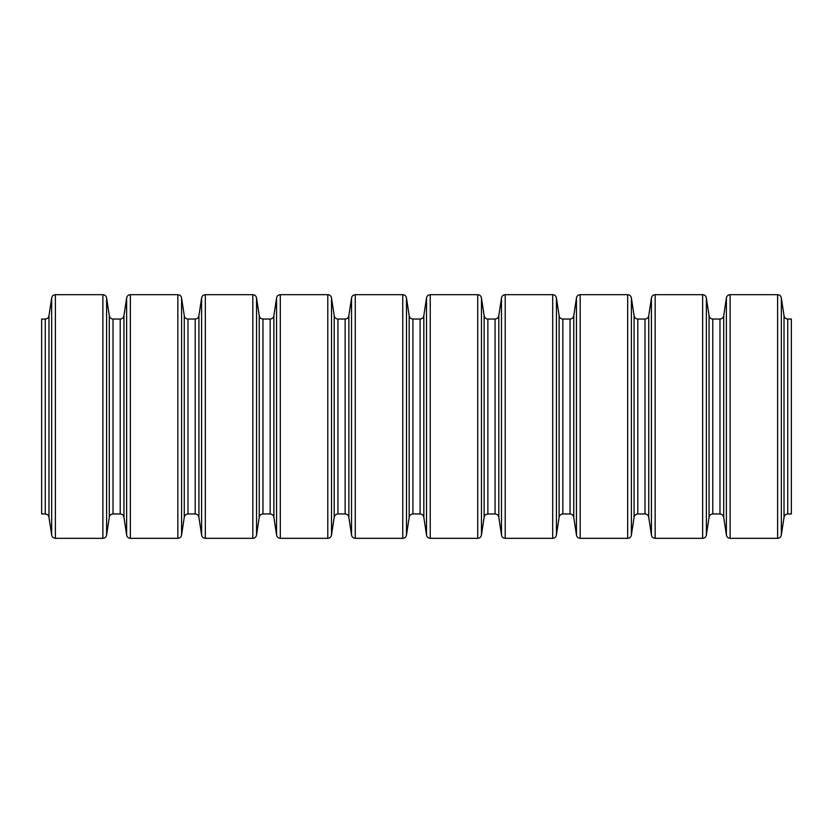 <?xml version="1.0" encoding="UTF-8"?>
<svg xmlns="http://www.w3.org/2000/svg" width="833" height="833" viewBox="0 0 833 833"><rect width="100%" height="100%" fill="white"/><g stroke="black" fill="none" stroke-linecap="round" stroke-linejoin="round"><path stroke-width="1.25" d="M41.65 319.039L41.65 513.961L45.242 513.961L45.242 319.039L41.65 319.039M787.758 513.961L787.758 319.039L791.35 319.039L791.35 513.961L787.758 513.961C785.654 514.128 784.405 515.263 784.02 517.387L781.344 534.911L781.344 298.089L784.02 315.613L784.02 517.387M726.386 534.911L723.71 517.387L723.71 315.613L726.386 298.089L726.386 534.911C726.73 536.993 727.98 538.128 730.125 538.326L730.125 294.674L777.606 294.674L777.606 538.326C779.709 538.17 780.958 537.025 781.344 534.911M709.05 315.613L709.05 517.387L706.374 534.911L706.374 298.089L709.05 315.613C709.435 317.737 710.684 318.872 712.788 319.039L712.788 513.961C710.684 514.128 709.435 515.263 709.05 517.387M651.416 534.911L648.74 517.387L648.74 315.613L651.416 298.089L651.416 534.911C651.76 536.993 653.01 538.128 655.155 538.326L655.155 294.674L702.635 294.674L702.635 538.326C704.739 538.17 705.988 537.025 706.374 534.911M634.08 315.613L634.08 517.387L631.404 534.911L631.404 298.089L634.08 315.613C634.465 317.737 635.714 318.872 637.818 319.039L637.818 513.961C635.714 514.128 634.465 515.263 634.08 517.387M576.446 534.911L573.77 517.387L573.77 315.613L576.446 298.089L576.446 534.911C576.79 536.993 578.04 538.128 580.185 538.326L580.185 294.674L627.665 294.674L627.665 538.326C629.769 538.17 631.018 537.025 631.404 534.911M559.11 315.613L559.11 517.387L556.434 534.911L556.434 298.089L559.11 315.613C559.495 317.737 560.744 318.872 562.848 319.039L562.848 513.961C560.744 514.128 559.495 515.263 559.11 517.387M501.476 534.911L498.8 517.387L498.8 315.613L501.476 298.089L501.476 534.911C501.82 536.993 503.07 538.128 505.214 538.326L505.214 294.674L552.695 294.674L552.695 538.326C554.799 538.17 556.048 537.025 556.434 534.911M484.14 315.613L484.14 517.387L481.464 534.911L481.464 298.089L484.14 315.613C484.525 317.737 485.774 318.872 487.878 319.039L487.878 513.961C485.774 514.128 484.525 515.263 484.14 517.387M426.506 534.911L423.83 517.387L423.83 315.613L426.506 298.089L426.506 534.911C426.85 536.993 428.1 538.128 430.245 538.326L430.245 294.674L477.726 294.674L477.726 538.326C479.829 538.17 481.078 537.025 481.464 534.911M409.17 315.613L409.17 517.387L406.494 534.911L406.494 298.089L409.17 315.613C409.555 317.737 410.804 318.872 412.908 319.039L412.908 513.961C410.804 514.128 409.555 515.263 409.17 517.387M351.536 534.911L348.86 517.387L348.86 315.613L351.536 298.089L351.536 534.911C351.88 536.993 353.13 538.128 355.274 538.326L355.274 294.674L402.756 294.674L402.756 538.326C404.859 538.17 406.108 537.025 406.494 534.911M334.2 315.613L334.2 517.387L331.524 534.911L331.524 298.089L334.2 315.613C334.585 317.737 335.834 318.872 337.938 319.039L337.938 513.961C335.834 514.128 334.585 515.263 334.2 517.387M276.566 534.911L273.89 517.387L273.89 315.613L276.566 298.089L276.566 534.911C276.91 536.993 278.16 538.128 280.305 538.326L280.305 294.674L327.786 294.674L327.786 538.326C329.889 538.17 331.138 537.025 331.524 534.911M259.23 315.613L259.23 517.387L256.554 534.911L256.554 298.089L259.23 315.613C259.615 317.737 260.864 318.872 262.968 319.039L262.968 513.961C260.864 514.128 259.615 515.263 259.23 517.387M201.596 534.911L198.92 517.387L198.92 315.613L201.596 298.089L201.596 534.911C201.94 536.993 203.19 538.128 205.334 538.326L205.334 294.674L252.816 294.674L252.816 538.326C254.919 538.17 256.168 537.025 256.554 534.911M184.26 315.613L184.26 517.387L181.584 534.911L181.584 298.089L184.26 315.613C184.645 317.737 185.894 318.872 187.998 319.039L187.998 513.961C185.894 514.128 184.645 515.263 184.26 517.387M126.626 534.911L123.95 517.387L123.95 315.613L126.626 298.089L126.626 534.911C126.97 536.993 128.22 538.128 130.364 538.326L130.364 294.674L177.846 294.674L177.846 538.326C179.949 538.17 181.198 537.025 181.584 534.911M109.29 315.613L109.29 517.387L106.614 534.911L106.614 298.089L109.29 315.613C109.675 317.737 110.924 318.872 113.028 319.039L113.028 513.961C110.924 514.128 109.675 515.263 109.29 517.387M51.656 534.911L48.98 517.387L48.98 315.613L51.656 298.089L51.656 534.911C52 536.993 53.25 538.128 55.395 538.326L55.395 294.674L102.876 294.674L102.876 538.326C104.979 538.17 106.228 537.025 106.614 534.911M723.71 315.613C723.367 317.696 722.117 318.841 719.972 319.039L719.972 513.961L712.788 513.961M648.74 315.613C648.397 317.696 647.147 318.841 645.002 319.039L645.002 513.961L637.818 513.961M573.77 315.613C573.427 317.696 572.177 318.841 570.032 319.039L570.032 513.961L562.848 513.961M498.8 315.613C498.457 317.696 497.207 318.841 495.062 319.039L495.062 513.961L487.878 513.961M423.83 315.613C423.487 317.696 422.237 318.841 420.092 319.039L420.092 513.961L412.908 513.961M348.86 315.613C348.517 317.696 347.267 318.841 345.122 319.039L345.122 513.961L337.938 513.961M273.89 315.613C273.547 317.696 272.297 318.841 270.152 319.039L270.152 513.961L262.968 513.961M198.92 315.613C198.577 317.696 197.327 318.841 195.182 319.039L195.182 513.961L187.998 513.961M123.95 315.613C123.607 317.696 122.357 318.841 120.212 319.039L120.212 513.961L113.028 513.961M787.758 319.039C785.654 318.872 784.405 317.737 784.02 315.613M777.606 294.674C779.709 294.83 780.958 295.975 781.344 298.089M777.606 538.326L730.125 538.326M726.386 298.089C726.73 296.007 727.98 294.872 730.125 294.674M723.71 517.387C723.367 515.304 722.117 514.159 719.972 513.961M719.972 319.039L712.788 319.039M702.635 294.674C704.739 294.83 705.988 295.975 706.374 298.089M702.635 538.326L655.155 538.326M651.416 298.089C651.76 296.007 653.01 294.872 655.155 294.674M648.74 517.387C648.397 515.304 647.147 514.159 645.002 513.961M645.002 319.039L637.818 319.039M627.665 294.674C629.769 294.83 631.018 295.975 631.404 298.089M627.665 538.326L580.185 538.326M576.446 298.089C576.79 296.007 578.04 294.872 580.185 294.674M573.77 517.387C573.427 515.304 572.177 514.159 570.032 513.961M570.032 319.039L562.848 319.039M552.695 294.674C554.799 294.83 556.048 295.975 556.434 298.089M552.695 538.326L505.214 538.326M501.476 298.089C501.82 296.007 503.07 294.872 505.214 294.674M498.8 517.387C498.457 515.304 497.207 514.159 495.062 513.961M495.062 319.039L487.878 319.039M477.726 294.674C479.829 294.83 481.078 295.975 481.464 298.089M477.726 538.326L430.245 538.326M426.506 298.089C426.85 296.007 428.1 294.872 430.245 294.674M423.83 517.387C423.487 515.304 422.237 514.159 420.092 513.961M420.092 319.039L412.908 319.039M402.756 294.674C404.859 294.83 406.108 295.975 406.494 298.089M402.756 538.326L355.274 538.326M351.536 298.089C351.88 296.007 353.13 294.872 355.274 294.674M348.86 517.387C348.517 515.304 347.267 514.159 345.122 513.961M345.122 319.039L337.938 319.039M327.786 294.674C329.889 294.83 331.138 295.975 331.524 298.089M327.786 538.326L280.305 538.326M276.566 298.089C276.91 296.007 278.16 294.872 280.305 294.674M273.89 517.387C273.547 515.304 272.297 514.159 270.152 513.961M270.152 319.039L262.968 319.039M252.816 294.674C254.919 294.83 256.168 295.975 256.554 298.089M252.816 538.326L205.334 538.326M201.596 298.089C201.94 296.007 203.19 294.872 205.334 294.674M198.92 517.387C198.577 515.304 197.327 514.159 195.182 513.961M195.182 319.039L187.998 319.039M177.846 294.674C179.949 294.83 181.198 295.975 181.584 298.089M177.846 538.326L130.364 538.326M126.626 298.089C126.97 296.007 128.22 294.872 130.364 294.674M123.95 517.387C123.607 515.304 122.357 514.159 120.212 513.961M120.212 319.039L113.028 319.039M102.876 294.674C104.979 294.83 106.228 295.975 106.614 298.089M102.876 538.326L55.395 538.326M51.656 298.089C52 296.007 53.25 294.872 55.395 294.674M48.98 315.613C48.637 317.696 47.387 318.841 45.242 319.039M48.98 517.387C48.637 515.304 47.387 514.159 45.242 513.961"/></g></svg>
